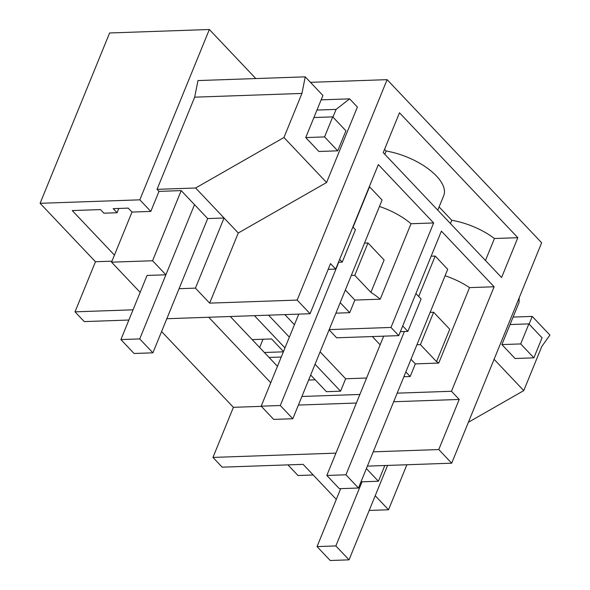 <?xml version="1.0" encoding="UTF-8"?>
<svg xmlns="http://www.w3.org/2000/svg" width="590" height="590" viewBox="0 0 590 590"><rect width="100%" height="100%" fill="white"/><g stroke="black" fill="none" stroke-linecap="round" stroke-linejoin="round"><path stroke-width="0.89" d="M166.815 318.718L310.082 313.725L330.525 263.627L335.688 269.084L328.188 269.342M128.871 320.038L84.252 321.587L75.019 311.837L133.045 309.816M367.393 466.13L451.697 463.187L541.65 242.763L387.114 79.657L297.161 300.089L310.082 313.725M451.697 463.187L438.776 449.55L459.219 399.452L451.468 391.273L494.11 286.769L441.394 231.125L398.744 335.636L390.993 327.45L433.643 222.946L378.338 164.581L335.688 269.084M501.589 277.521L383.227 152.603L399.482 112.778L517.836 237.696L501.589 277.521M297.161 300.089L209.649 303.135L195.438 288.134L224.06 217.998L195.637 187.996L283.945 137.507L301.933 93.434L194.671 97.166L157.058 189.338L195.637 187.996M179.065 288.702L195.438 288.134M165.886 274.793L147.065 275.449L120.898 339.575L139.719 338.918L194.508 204.656L181.196 190.607L152.574 260.751L165.886 274.793L194.508 204.656L207.687 218.566L224.06 217.998L238.272 232.998L326.587 182.517L283.945 137.507M140.162 292.375L111.554 262.174L152.574 260.751M161.586 331.536L233.397 407.321L212.953 457.42L222.187 467.169L303.113 464.352L336.307 499.383M75.019 311.837L95.462 261.739L111.96 261.171M255.824 78.558L209.347 29.5L109.607 32.974L40.098 203.307L95.462 261.739M287.935 464.876L298.002 475.511L313.179 474.98M259.652 347.51L263.029 339.235M270.751 382.733L208.713 317.258M459.219 399.452L393.67 401.738M356.375 403.036L298.407 405.057M261.341 406.348L233.397 407.321M451.468 391.273L397.166 393.161M359.878 394.459L301.903 396.48M310.443 82.327L387.114 79.657M321.13 99.858L349.634 98.862L357.385 107.048L326.587 182.517M209.649 303.135L238.272 232.998M379.444 206.47A48.498 21.867 22.2 0 1 411.009 223.735L433.643 222.946M335.902 313.172L349.715 312.693L354.863 300.067L380.218 299.182L411.009 223.735M390.993 327.45L329.198 329.604M398.744 335.636L336.647 337.797L329.102 329.832M384.555 149.344L386.14 151.025A48.498 21.867 22.2 0 1 436.452 176.012A48.498 21.867 22.2 0 1 436.644 176.211A48.498 21.867 22.2 0 1 443.717 195.644L437.78 210.18M439.115 206.928L451.785 220.299A48.498 21.867 22.2 0 1 494.435 238.507L485.459 260.5M517.836 237.696L494.435 238.507M332.944 117.1L336.094 109.401L316.963 110.065M301.933 93.434L305.237 76.84L322.907 95.492L305.738 137.573L318.917 151.483L337.738 150.826L324.559 136.917L332.731 116.879L313.917 117.528M111.554 262.174L131.998 212.076L150.811 211.419L139.83 199.833L40.098 203.307M150.811 211.419L158.99 191.381L181.196 190.607M114.438 255.101L72.245 210.571L100.477 209.583L103.899 213.197L117.071 212.739L113.192 208.646L128.251 208.123L131.998 212.076M209.347 29.5L139.83 199.833M264.372 352.488L283.362 351.832M277.455 366.302L230.277 316.506M158.99 191.381L157.058 189.338M305.237 76.84L197.975 80.572L194.671 97.166M349.634 98.862L336.094 109.401M349.715 312.693L340.194 302.648M345.349 290.022L354.863 300.067M380.218 299.182A48.498 21.867 -157.8 0 0 370.896 292.367L354.767 275.346L351.286 275.464M354.767 275.346L367.983 242.962L384.112 259.983L370.896 292.367M366.582 378.028L345.637 378.758L320.127 351.832M294.432 324.714L284.852 314.603M494.11 286.769L469.529 287.625L438.739 363.071L415.338 363.89L410.183 376.516L403.877 376.73M410.183 376.516L405.839 371.921M380.144 344.803L372.32 336.551M386.14 151.025L384.813 154.278M117.071 212.739L118.819 208.454M252.166 339.611L271.555 338.94L283.488 351.529M315.215 379.82L308.607 380.049M345.637 378.758L340.563 391.185L326.454 391.679L310.665 375.011M284.97 347.894L254.43 315.665M340.563 391.185L315.053 364.259M289.358 337.141L268.546 315.171M338.483 262.248L342.237 262.115L339.648 259.386M342.237 262.115L355.453 229.731L352.864 227.003M367.983 242.962L364.502 243.08M369.2 510.439L388.522 509.767L406.894 464.75M438.776 449.55L373.227 451.837M335.931 453.135L212.953 457.42M388.522 509.767L375.211 495.718L387.571 465.422L349.037 559.844L330.223 560.5L317.044 546.591L340.688 488.645M360.977 481.846L378.404 481.241L366.397 468.571M269.084 357.459L281.238 357.038M519.171 297.839L519.053 302.5L501.884 344.582L515.063 358.491L533.876 357.842L520.697 343.926L501.884 344.582M513.108 317.081L532.232 316.41L549.902 335.061L541.753 346.544L523.765 390.617L494.088 359.303M468.394 422.27L523.765 390.617M532.232 316.41L529.09 324.117M378.404 481.241L384.82 465.517M445.089 275.744A48.498 21.867 22.2 0 1 469.529 287.625M438.739 363.071A48.498 21.867 -157.8 0 0 436.534 361.641L420.412 344.619L416.931 344.744M420.412 344.619L433.628 312.243L449.75 329.257L436.534 361.641M410.987 359.303L415.338 363.89M400.367 331.654L407.874 331.396L402.704 325.938M451.785 220.299L450.458 223.551M433.628 312.243L430.147 312.361M407.874 331.396L421.09 299.012L415.921 293.555M520.697 343.926L528.876 323.888L510.055 324.544M528.876 323.888L542.055 337.797L533.876 357.842M362.031 481.809L335.858 545.934L317.044 546.591M349.037 559.844L335.858 545.934M332.731 116.879L345.91 130.788L337.738 150.826M324.559 136.917L305.738 137.573M207.687 218.566L152.899 352.827L134.078 353.484L120.898 339.575M152.899 352.827L139.719 338.918M298.754 314.123L261.186 406.185L280.287 405.514L338.756 262.24M261.186 406.185L273.716 419.409L292.817 418.745L382.077 200.017L369.547 186.794L353.056 227.202M292.817 418.745L280.287 405.514M383.67 336.16L326.823 475.459L345.924 474.795L404.393 331.514M326.823 475.459L339.353 488.69L358.455 488.026L447.714 269.298L435.184 256.067L418.694 296.482M435.184 256.067L431.157 256.207M358.455 488.026L345.924 474.795"/></g></svg>
